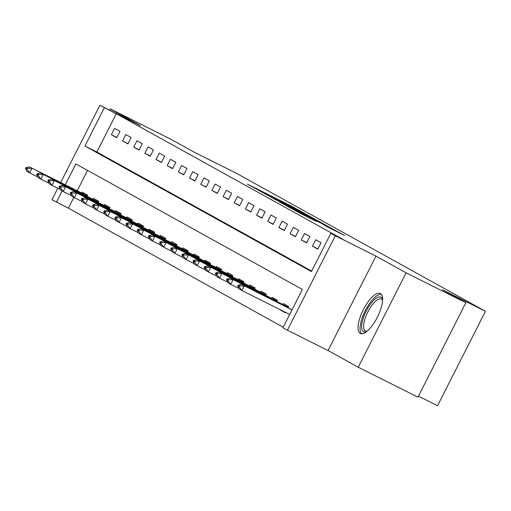 <?xml version="1.0" encoding="UTF-8"?>
<svg xmlns="http://www.w3.org/2000/svg" width="511" height="511" viewBox="0 0 511 511"><rect width="100%" height="100%" fill="white"/><g stroke="black" fill="none" stroke-linecap="round" stroke-linejoin="round"><path stroke-width="0.77" d="M302.812 212.429L291.302 206.086L247.433 184.158L259.166 190.577L302.812 212.429M380.42 293.57A22.318 7.959 -63.4 0 0 380.312 293.512A22.318 7.959 -63.4 0 0 363.276 309.762A22.318 7.959 -63.4 0 0 360.223 333.376A22.318 7.959 -63.4 0 0 360.332 333.434A22.318 7.959 -63.4 0 0 377.367 317.184A22.318 7.959 -63.4 0 0 380.42 293.57M327.838 227.095L344.542 235.475L330.809 227.983L286.946 206.054L300.679 213.547L316.462 221.397L292.662 209.031L324.824 225.051L333.868 229.752L323.252 224.546L327.838 227.095M465.872 302.748L417.972 397.162L358.211 367.243L406.111 272.823L465.872 302.748L442.417 289.75L485.45 311.288L236.606 173.389L193.573 151.844L170.118 138.845L110.357 108.926L140.512 125.642L99.875 105.292L116.291 113.755L342.798 239.276L330.847 233.291L335.312 235.769L287.418 330.183L282.947 327.711L302.365 289.43L75.858 163.91L65.248 184.822M406.111 272.823L375.955 256.113L335.312 235.769M315.638 219.577L303.534 212.87L259.671 190.935L273.404 198.428L315.638 219.577M320.397 222.087L329.276 227.133L287.041 205.984L279.23 201.775L296.514 210.2L273.091 198.377L317.171 220.426L320.397 222.087L320.154 222.566M110.357 108.926L109.705 110.216M116.291 113.755L96.873 152.029L311.684 271.073M111.372 134.732L116.738 137.702L119.97 131.321L114.611 128.35L111.372 134.732L116.853 137.472M122.544 140.921L127.903 143.891L131.142 137.51L125.783 134.54L122.544 140.921L128.025 143.661M133.716 147.111L139.075 150.081L142.314 143.7L136.948 140.729L133.716 147.111L139.19 149.851M144.881 153.3L150.247 156.27L153.479 149.889L148.12 146.919L144.881 153.3L150.362 156.04M156.053 159.489L161.412 162.46L164.651 156.079L159.285 153.108L156.053 159.489L161.527 162.23M167.218 165.679L172.584 168.649L175.816 162.268L170.457 159.298L167.218 165.679L172.699 168.419M178.39 171.868L183.749 174.839L186.988 168.458L181.629 165.487L178.39 171.868L183.864 174.609M189.555 178.058L194.921 181.028L198.153 174.647L192.794 171.677L189.555 178.058L195.036 180.798M200.727 184.247L206.086 187.218L209.325 180.837L203.966 177.866L200.727 184.247L206.201 186.988M211.899 190.437L217.258 193.407L220.496 187.026L215.131 184.056L211.899 190.437L217.373 193.177M223.064 196.626L228.423 199.597L231.662 193.215L226.303 190.245L223.064 196.626L228.545 199.367M234.236 202.816L239.595 205.786L242.834 199.405L237.468 196.435L234.236 202.816L239.71 205.556M245.401 209.005L250.767 211.976L253.999 205.594L248.64 202.624L245.401 209.005L250.882 211.746M256.573 215.195L261.932 218.165L265.171 211.784L259.812 208.814L256.573 215.195L262.047 217.935M267.738 221.384L273.104 224.355L276.336 217.973L270.977 215.003L267.738 221.384L273.219 224.125M278.91 227.574L284.269 230.544L287.508 224.163L282.149 221.193L278.91 227.574L284.384 230.314M290.082 233.763L295.441 236.734L298.68 230.352L293.314 227.382L290.082 233.763L295.556 236.504M301.247 239.953L306.606 242.923L309.845 236.542L304.486 233.572L301.247 239.953L306.728 242.693M312.419 246.142L317.778 249.113L321.017 242.731L315.651 239.761L312.419 246.142L317.893 248.883M73.859 197.399L68.391 208.169L283.203 327.206M87.56 170.393L77.199 190.807M81.766 193.094L82.245 192.142L87.611 195.113L86.998 196.313M92.932 199.284L93.417 198.332L98.776 201.302L98.169 202.503M104.103 205.473L104.583 204.521L109.948 207.492L109.341 208.692M115.275 211.663L115.754 210.711L121.113 213.681L120.507 214.882M126.441 217.852L126.926 216.9L132.285 219.871L131.678 221.071M137.612 224.042L138.091 223.09L143.45 226.06L142.844 227.261M148.778 230.231L149.263 229.279L154.622 232.25L154.015 233.45M159.949 236.421L160.428 235.469L165.794 238.439L165.181 239.64M171.115 242.61L171.6 241.658L176.959 244.628L176.352 245.829M182.286 248.8L182.766 247.848L188.131 250.818L187.524 252.019M193.452 254.989L193.937 254.037L199.296 257.007L198.69 258.208M204.624 261.178L205.109 260.227L210.468 263.197L209.861 264.398M215.795 267.368L216.274 266.416L221.633 269.386L221.027 270.587M226.961 273.557L227.446 272.606L232.805 275.576L232.198 276.777M238.132 279.747L238.611 278.795L243.977 281.765L243.364 282.966M249.298 285.936L249.783 284.985L255.142 287.955L254.535 289.156M260.469 292.126L260.949 291.174L266.314 294.144L265.701 295.345M271.635 298.315L272.12 297.364L277.479 300.34L276.873 301.535M280.175 309.692L285.413 312.904L285.655 312.432M282.807 304.505L283.286 303.553L288.651 306.53L288.044 307.724M418.483 396.159L437.55 405.708L485.45 311.288M375.955 256.113L328.056 350.527L358.211 367.243M328.056 350.527L287.418 330.183M68.391 208.169L51.975 199.712L57.813 188.201M104.34 107.77L84.922 146.044L311.429 271.571L330.847 233.291M60.681 182.542L99.875 105.292M62.157 190.916L56.44 202.184M96.873 152.029L84.922 146.044M280.054 309.934L285.528 312.675M304.441 213.419L263.97 193.145L304.441 213.419M315.76 220.037L299.644 211.746L315.626 220.298M87.26 195.809L29.344 166.854L87.177 195.962M27.281 168.323L25.94 167.582L25.55 168.349L26.891 169.09L27.281 168.323L32.027 168.336L29.695 172.929L37.903 177.036M26.891 169.09L29.695 172.929L27.019 171.447L25.55 168.349M29.344 166.854L25.94 167.582M98.425 201.998L40.516 173.044L98.348 202.152M38.446 174.513L37.105 173.772L36.722 174.538L38.057 175.279L38.446 174.513L43.199 174.526L40.867 179.118L49.075 183.225M38.057 175.279L40.867 179.118L38.184 177.636L36.722 174.538M40.516 173.044L37.105 173.772M109.597 208.188L51.688 179.233L109.52 208.341M49.618 180.702L48.277 179.961L47.887 180.728L49.228 181.469L49.618 180.702L54.364 180.715L52.033 185.308L60.241 189.415M49.228 181.469L52.033 185.308L49.356 183.826L47.887 180.728M51.688 179.233L48.277 179.961M120.762 214.377L62.853 185.423L120.685 214.531M60.783 186.892L59.442 186.151L59.059 186.917L60.4 187.658L60.783 186.892L65.536 186.905L63.204 191.497L71.412 195.604M60.4 187.658L63.204 191.497L60.522 190.015L59.059 186.917M62.853 185.423L59.442 186.151M131.934 220.567L74.025 191.612L131.857 220.72M71.955 193.081L70.614 192.34L70.224 193.107L71.566 193.848L71.955 193.081L76.701 193.094L74.376 197.687L82.578 201.794M71.566 193.848L74.376 197.687L71.693 196.205L70.224 193.107M74.025 191.612L70.614 192.34M366.623 331.562A19.316 6.892 116.6 0 1 366.591 331.575A19.316 6.892 116.6 0 1 363.493 331.652A19.316 6.892 116.6 0 1 366.202 311.09A19.316 6.892 116.6 0 1 380.97 297.204A19.316 6.892 116.6 0 1 382.579 299.644A19.316 6.892 116.6 0 1 382.586 299.676M382.567 300.187A17.885 6.381 -63.4 0 0 381.519 299.082A17.885 6.381 -63.4 0 0 381.436 299.037A17.885 6.381 -63.4 0 0 367.786 312.055A17.885 6.381 -63.4 0 0 365.339 330.975A17.885 6.381 -63.4 0 0 365.422 331.019A17.885 6.381 -63.4 0 0 367.019 331.243M381.315 294.33A22.177 7.914 -63.4 0 0 365.161 310.886A22.177 7.914 -63.4 0 0 361.584 333.747M143.099 226.756L85.19 197.802L143.023 226.91M83.121 199.271L81.786 198.53L81.396 199.296L82.737 200.037L83.121 199.271L87.873 199.284L85.541 203.876L93.749 207.983M82.737 200.037L85.541 203.876L82.859 202.394L81.396 199.296M85.19 197.802L81.786 198.53M154.271 232.946L96.362 203.991L154.194 233.099M94.292 205.46L92.951 204.719L92.561 205.486L93.903 206.227L94.292 205.46L99.038 205.473L96.713 210.066L104.915 214.173M93.903 206.227L96.713 210.066L94.03 208.584L92.561 205.486M96.362 203.991L92.951 204.719M165.443 239.135L107.527 210.181L165.36 239.289M105.464 211.65L104.123 210.909L103.733 211.675L105.074 212.416L105.464 211.65L110.21 211.663L107.878 216.255L116.086 220.362M105.074 212.416L107.878 216.255L105.202 214.773L103.733 211.675M107.527 210.181L104.123 210.909M176.608 245.325L118.699 216.37L176.531 245.478M116.629 217.839L115.288 217.098L114.905 217.865L116.24 218.606L116.629 217.839L121.382 217.852L119.05 222.445L127.258 226.558M116.24 218.606L119.05 222.445L116.367 220.963L114.905 217.865M118.699 216.37L115.288 217.098M187.78 251.514L129.871 222.56L187.703 251.668M127.801 224.029L126.46 223.288L126.07 224.054L127.411 224.795L127.801 224.029L132.547 224.042L130.216 228.634L138.424 232.748M127.411 224.795L130.216 228.634L127.539 227.152L126.07 224.054M129.871 222.56L126.46 223.288M198.945 257.704L141.036 228.749L198.868 257.857M138.966 230.218L137.625 229.477L137.242 230.244L138.577 230.985L138.966 230.218L143.719 230.231L141.387 234.824L149.595 238.937M138.577 230.985L141.387 234.824L138.705 233.342L137.242 230.244M141.036 228.749L137.625 229.477M210.117 263.893L152.208 234.939L210.04 264.046M150.138 236.408L148.797 235.667L148.407 236.433L149.749 237.174L150.138 236.408L154.884 236.421L152.553 241.013L160.761 245.127M149.749 237.174L152.553 241.013L149.876 239.531L148.407 236.433M152.208 234.939L148.797 235.667M221.282 270.083L163.373 241.128L221.206 270.236M161.304 242.597L159.969 241.856L159.579 242.623L160.92 243.364L161.304 242.597L166.056 242.61L163.724 247.203L171.932 251.316M160.92 243.364L163.724 247.203L161.042 245.721L159.579 242.623M163.373 241.128L159.969 241.856M232.454 276.272L174.545 247.318L232.377 276.425M172.475 248.787L171.134 248.046L170.744 248.812L172.086 249.553L172.475 248.787L177.221 248.8L174.896 253.392L183.098 257.506M172.086 249.553L174.896 253.392L172.213 251.91L170.744 248.812M174.545 247.318L171.134 248.046M243.619 282.462L185.71 253.507L243.543 282.615M183.647 254.976L182.306 254.235L181.916 255.002L183.257 255.743L183.647 254.976L188.393 254.989L186.061 259.582L194.269 263.695M183.257 255.743L186.061 259.582L183.385 258.1L181.916 255.002M185.71 253.507L182.306 254.235M254.791 288.651L196.882 259.697L254.714 288.804M194.812 261.166L193.471 260.425L193.081 261.191L194.423 261.932L194.812 261.166L199.565 261.178L197.233 265.771L205.441 269.885M194.423 261.932L197.233 265.771L194.55 264.289L193.081 261.191M196.882 259.697L193.471 260.425M265.963 294.841L208.047 265.886L265.88 294.994M205.984 267.355L204.643 266.614L204.253 267.381L205.594 268.122L205.984 267.355L210.73 267.368L208.399 271.961L216.607 276.074M205.594 268.122L208.399 271.961L205.722 270.479L204.253 267.381M208.047 265.886L204.643 266.614M277.128 301.03L219.219 272.076L277.051 301.183M217.149 273.545L215.808 272.804L215.425 273.57L216.76 274.311L217.149 273.545L221.902 273.557L219.57 278.15L227.778 282.264M216.76 274.311L219.57 278.15L216.888 276.668L215.425 273.57M219.219 272.076L215.808 272.804M288.3 307.22L230.391 278.265L288.223 307.373M228.321 279.734L226.98 278.993L226.59 279.76L227.932 280.501L228.321 279.734L233.067 279.747L230.736 284.34L238.944 288.453M227.932 280.501L230.736 284.34L228.059 282.858L226.59 279.76M230.391 278.265L226.98 278.993M292.062 309.736L241.556 284.455L292.005 309.851M239.487 285.924L238.152 285.183L237.762 285.949L239.103 286.69L239.487 285.924L244.239 285.936L241.907 290.529L289.673 314.444M239.103 286.69L241.907 290.529L239.225 289.047L237.762 285.949M241.556 284.455L238.152 285.183M306.517 215.01L306.76 214.531M299.587 212.269L299.804 211.841M333.792 230.122L334.034 229.643M85.203 195.413L85.388 195.055M84.436 195.03L84.622 194.665M96.375 201.602L96.553 201.245M95.608 201.219L95.787 200.855M107.54 207.792L107.725 207.434M106.773 207.409L106.959 207.044M118.712 213.981L118.891 213.624M117.945 213.598L118.124 213.234M129.877 220.171L130.062 219.813M129.111 219.787L129.296 219.423M141.049 226.36L141.234 226.003M140.282 225.977L140.468 225.613M152.214 232.55L152.399 232.192M151.448 232.166L151.633 231.802M163.386 238.739L163.571 238.382M162.619 238.356L162.805 237.992M174.558 244.929L174.736 244.571M173.785 244.545L173.97 244.181M185.723 251.118L185.908 250.76M184.956 250.735L185.142 250.371M196.895 257.308L197.074 256.95M196.128 256.924L196.307 256.56M208.06 263.497L208.245 263.139M207.294 263.114L207.479 262.75M219.232 269.687L219.411 269.329M218.465 269.303L218.644 268.939M230.397 275.876L230.582 275.518M229.631 275.493L229.816 275.129M241.569 282.066L241.754 281.708M240.802 281.682L240.988 281.318M252.741 288.255L252.919 287.897M251.968 287.872L252.153 287.508M263.906 294.445L264.091 294.087M263.139 294.061L263.325 293.697M275.078 300.634L275.257 300.276M274.311 300.251L274.49 299.887M286.243 306.824L286.428 306.466M285.477 306.44L285.662 306.076M306.044 214.773L306.217 214.428M319.95 222.464L320.116 222.132M333.702 230.078L333.868 229.752"/></g></svg>
